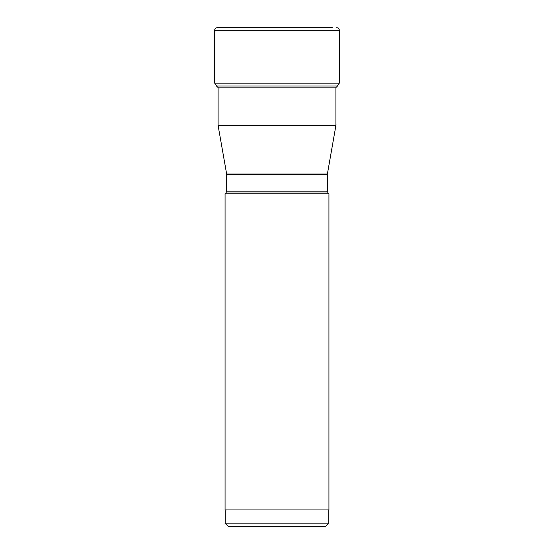 <?xml version="1.0" encoding="UTF-8"?>
<svg xmlns="http://www.w3.org/2000/svg" width="554" height="554" viewBox="0 0 554 554"><rect width="100%" height="100%" fill="white"/><g stroke="black" fill="none" stroke-linecap="round" stroke-linejoin="round"><path stroke-width="0.83" d="M217.653 87.151L336.347 87.151A4.037 4.037 0 0 0 337.428 86.036L339.325 83.121L214.675 83.121L216.572 86.036A4.037 4.037 0 0 0 217.653 87.151A4.037 4.037 0 0 1 216.572 86.036L214.675 83.121L214.675 30.318A2.618 2.618 0 0 1 217.293 27.7L332.469 27.7M336.707 27.7A2.618 2.618 0 0 1 339.325 30.318L339.325 83.121M226.697 191.178L225.935 193.027L328.065 193.027L327.303 191.178L226.697 191.178L226.697 174.496L327.303 174.496L335.911 125.433L218.089 125.433L218.089 87.151M225.935 193.027L225.062 193.9L328.938 193.9L328.065 193.027M328.938 193.9L328.938 509.943L225.062 509.943L225.062 193.9M225.187 523.156L228.331 526.3L325.669 526.3L328.813 523.156L225.187 523.156L225.187 509.943M328.813 523.156L328.813 509.943M217.293 27.7A2.618 2.618 0 0 0 214.675 30.318L214.675 83.121M214.675 30.318L339.325 30.318M337.428 86.036L216.572 86.036M327.345 174.046L226.655 174.046L218.089 125.433M226.697 174.496L226.655 174.046M327.303 191.178L327.303 174.496M335.911 125.433L335.911 87.449"/></g></svg>
